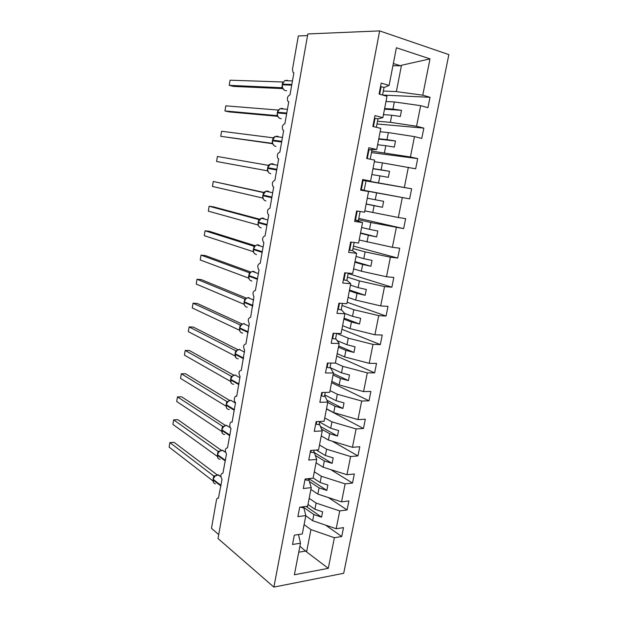 <?xml version="1.0" encoding="UTF-8"?>
<svg xmlns="http://www.w3.org/2000/svg" width="618" height="618" viewBox="0 0 618 618"><rect width="100%" height="100%" fill="white"/><g stroke="black" fill="none" stroke-linecap="round" stroke-linejoin="round"><path stroke-width="0.93" d="M343.693 573.288L448.861 54.616L379.645 30.9L273.882 587.1L343.693 573.288M385.995 101.483L394.338 101.955L392.948 109.092L384.628 108.536M379.661 94.237L381.097 86.79L384.048 87.339L382.565 95.048L430.035 97.304L427.942 107.694L420.665 105.663L394.338 101.955M384.002 87.563L389.108 85.415L396.401 47.748L430.004 58.88L422.758 95.187L430.035 97.304M422.758 95.187L396.362 91.595L383.33 91.047M218.718 534.57L211.464 528.328L216.454 500.055C216.81 498.471 217.466 497.869 218.417 498.232L222.016 479.29C220.232 475.86 220.533 473.805 222.936 473.133L226.497 453.96C224.674 450.514 225.006 448.452 227.494 447.795L231.016 428.398C228.784 427.108 229.904 420.688 232.098 422.218L235.535 402.565C233.31 401.291 234.485 394.91 236.679 396.362L240.07 376.47C238.301 373.071 238.71 371.001 241.298 370.259L244.643 350.136C242.936 346.768 243.376 344.689 245.956 343.902L249.27 323.538C247.625 320.217 248.088 318.131 250.661 317.289L253.936 296.694C252.353 293.403 252.839 291.317 255.412 290.421L259.05 269.827L258.648 269.595C257.127 266.343 257.644 264.241 260.209 263.299L263.886 242.503L263.407 242.233C261.947 239.011 262.495 236.903 265.052 235.906L268.76 214.909L268.212 214.608C266.814 211.418 267.393 209.301 269.942 208.251L273.689 187.045L273.071 186.721C271.735 183.561 272.337 181.429 274.879 180.317L278.664 158.911L277.984 158.556C276.702 155.427 277.327 153.279 279.869 152.113L283.685 130.491L282.936 130.112C281.715 127.022 282.372 124.859 284.906 123.631L288.76 101.792L287.949 101.398C286.783 98.332 287.463 96.153 289.989 94.863L293.89 72.808L293.009 72.391L292.469 69.286L298.347 35.952L307.548 35.589M380.132 131.758L388.367 132.576L386.992 139.629L378.788 138.733M376.988 123.963L423.832 128.119L421.77 138.409L414.485 136.624L388.367 132.576M420.665 105.663L416.555 126.257L423.832 128.119M416.555 126.257L390.367 122.325L377.513 121.228M374.338 161.715L382.457 162.874L381.097 169.857L373.002 168.621M371.472 152.592L417.706 158.617L415.659 168.791L382.457 162.874M414.485 136.624L410.414 156.995L417.706 158.617M410.414 156.995L371.758 151.101M360.665 189.881L376.609 192.855L375.265 199.761L367.277 198.193M360.688 189.757L409.618 198.865L376.609 192.855M366.003 180.943L411.642 188.791L362.55 180.062M358.533 219.691L370.823 222.519L369.494 229.355L361.607 227.463M358.788 218.386L403.631 228.614L370.823 222.519M402.31 197.559L398.332 217.505L405.64 218.656L403.631 228.614M398.332 217.505L364.821 210.877M352.971 248.56L365.099 251.881L363.778 258.648L355.999 256.439M353.442 246.095L397.714 258.061L390.398 257.219L365.099 251.881M396.323 227.548L392.384 247.285L399.699 248.204L397.714 258.061M392.384 247.285L359.182 240.016M347.463 277.127L359.437 280.943L358.123 287.64L350.452 285.114M348.158 273.535L391.858 287.2L384.535 286.582L359.437 280.943M390.398 257.219L386.497 276.748L393.82 277.443L391.858 287.2M386.497 276.748L361.329 271.209L353.596 268.861M342.009 305.416L353.82 309.703L352.53 316.331L344.527 313.341M347.138 302.21L386.057 316.045L378.734 315.644L353.82 309.703M384.535 286.582L380.68 305.91L388.004 306.389L386.057 316.045M380.68 305.91L355.705 300.07L348.065 297.412M333.705 333.303L332.7 338.548L335.528 339.05L336.617 333.403L348.274 338.17L346.992 344.736L337.119 340.603M341.901 329.278L380.325 344.589L372.994 344.404L348.274 338.17M378.734 315.644L374.91 334.771L382.241 335.033L380.325 344.589M374.91 334.771L350.128 328.637L342.596 325.678M335.373 362.998L342.774 366.35L341.507 372.847L330.468 367.733M336.71 356.092L374.639 372.847L367.308 372.863L342.774 366.35M372.994 344.404L369.209 363.338L376.54 363.384L374.639 372.847M369.209 363.338L344.62 356.91L337.181 353.658M330.027 390.607L337.335 394.245L336.084 400.68L324.759 394.917M331.572 382.65L369.016 400.819L361.677 401.043L337.335 394.245M367.308 372.863L363.562 391.603L370.9 391.449L369.016 400.819M363.562 391.603L339.158 384.906L331.82 381.36M324.736 417.938L331.951 421.862L330.707 428.228L319.529 422.032M326.482 408.954L363.454 428.506L356.107 428.931L331.951 421.862M361.677 401.043L357.976 419.591L365.315 419.236L363.454 428.506M357.976 419.591L333.751 412.615L326.513 408.784M319.498 444.999L326.621 449.201L325.385 455.505L316.277 450.035M332.275 441.213L357.946 455.914L350.599 456.54L326.621 449.201M356.107 428.931L352.445 447.293L359.784 446.737L357.946 455.914M352.445 447.293L328.405 440.047L321.252 435.937M314.315 471.797L321.337 476.269L320.124 482.511L313.117 477.977M330.653 469.58L352.484 483.052L345.138 483.871L321.337 476.269M350.599 456.54L346.968 474.717L354.315 473.967L352.484 483.052M346.968 474.717L323.106 467.208L316.053 462.828M309.178 498.34L316.115 503.075L314.91 509.255L307.988 504.458M328.382 497.544L347.084 509.927L339.738 510.924L316.115 503.075M345.138 483.871L341.545 501.87L348.892 500.928L347.084 509.927M341.545 501.87L317.861 494.099L310.893 489.448M389.108 85.415L381.182 83.121L379.073 94.075L386.999 96.284L382.866 117.644L377.961 118.849M382.866 117.644L374.941 115.612L372.855 126.451L380.788 128.389L376.702 149.51L370.082 149.68M376.702 149.51L368.761 147.741L366.706 158.463L374.639 160.132L370.599 181.028L362.596 179.846M370.599 181.028L362.658 179.521L360.618 190.12L368.567 191.534L364.566 212.198L356.617 210.947L354.608 221.429L362.55 222.596L358.594 243.036L350.645 242.032L348.652 252.399L356.601 253.318L352.693 273.535L344.744 272.777L342.766 283.036L350.723 283.708L346.852 303.708L338.896 303.191L336.949 313.341L344.898 313.774L341.074 333.565L333.117 333.28L331.186 343.314L339.143 343.523L335.35 363.098L327.393 363.044L325.485 372.978L333.45 372.955L329.695 392.33L321.739 392.492L319.854 402.318L327.81 402.079L324.102 421.244L316.138 421.63L314.276 431.356L322.233 430.893L318.556 449.858L310.599 450.46L308.753 460.086L316.71 459.406L313.079 478.177L305.122 478.989L303.291 488.514L311.248 487.625L307.656 506.204L299.699 507.224L297.884 516.64L305.84 515.559L302.287 533.944L294.33 535.165L292.538 544.481L300.495 543.199L294.377 574.779L328.274 568.336L334.384 537.714L310.939 529.611L306.59 551.913L328.274 568.336M360.649 189.981L368.567 191.534M354.894 219.923L362.55 222.596M352.484 250.653L356.601 253.318M346.86 280.263L350.723 283.708M341.221 309.51L344.898 313.774M335.644 338.463L339.143 343.523M330.12 367.115L333.45 372.955M324.651 395.474L327.81 402.079M319.243 423.539L322.233 430.893M313.882 451.325L316.71 459.406M308.583 478.826L311.248 487.625M303.515 506.737L305.84 515.559M304.087 524.612L310.939 529.611M334.384 537.714L341.739 536.524L343.531 527.617L336.177 528.745L312.669 520.719L305.794 515.814M325.624 525.145L341.739 536.524M298.486 534.524L300.495 543.199M368.876 149.525L368.428 149.471M408.367 167.254L404.342 187.408M409.618 198.865L411.642 188.791M339.738 510.924L336.177 528.745M383.454 114.6L391.75 115.226L390.367 122.325M391.75 115.226L400.317 116.485L401.522 110.328L392.948 109.092M377.621 144.736L385.81 145.701L384.435 152.723M385.81 145.701L394.307 147.069L395.497 140.981L386.992 139.629M371.851 174.554L379.923 175.86L378.571 182.812M379.923 175.86L388.351 177.335L389.541 171.31L381.097 169.857M366.134 204.071L374.106 205.709L372.762 212.584M374.106 205.709L382.465 207.285L383.639 201.321L375.265 199.761M360.479 233.28L368.343 235.242L367.015 242.047M368.343 235.242L376.64 236.926L377.807 231.024L369.494 229.355M354.886 262.194L362.642 264.473L361.329 271.209M362.642 264.473L370.877 266.258L372.028 260.417L363.778 258.648M349.348 290.815L357.003 293.403L355.705 300.07M357.003 293.403L365.168 295.288L366.312 289.502L358.123 287.64M343.863 319.143L351.418 322.032L350.128 328.637M351.418 322.032L359.521 324.017L360.649 318.293L352.53 316.331M338.432 347.192L345.895 350.375L344.62 356.91M345.895 350.375L353.936 352.453L355.049 346.791L346.992 344.736M333.056 374.956L340.418 378.432L339.158 384.906M340.418 378.432L348.405 380.603L349.502 374.995L341.507 372.847M327.741 402.449L335.002 406.211L333.751 412.615M335.002 406.211L342.928 408.467L344.017 402.921L336.084 400.68M321.514 429.124L329.641 433.705L328.405 440.047M329.641 433.705L337.505 436.053L338.587 430.561L330.707 428.228M315.319 455.435L324.334 460.928L323.106 467.208M324.334 460.928L332.136 463.361L333.202 457.923L325.385 455.505M309.402 481.538L319.073 487.88L317.861 494.099M319.073 487.88L326.822 490.398L327.88 485.014L320.124 482.511M303.693 507.417L313.867 514.57L312.669 520.719M313.867 514.57L321.561 517.166L322.611 511.835L314.91 509.255M299.892 546.281L306.59 551.913M430.004 58.88L401.491 65.276L396.362 91.595M401.491 65.276L400.541 65.778L393.342 63.515M392.917 65.724L400.541 65.778M273.882 587.1L218.015 538.541L307.841 33.944L379.645 30.9M298.749 552.198L305.987 550.97M306.142 506.397L321.561 517.166M308.768 478.618L326.822 490.398M314.315 452.554L332.136 463.361M320.441 426.482L337.505 436.053M326.922 400.225L342.928 408.467M333.334 373.519L348.405 380.603M338.672 345.964L353.936 352.453M344.056 318.131L359.521 324.017M349.502 290.012L365.168 295.288M354.995 261.615L370.877 266.258M360.549 232.924L376.64 236.926M366.165 203.948L382.465 207.285M372.971 168.776L389.541 171.31M378.71 139.135L395.497 140.981M384.504 109.177L401.522 110.328M215.28 475.698L213.102 479.135M213.125 479.035L213.82 476.038L169.888 442.596L174.067 442.341L217.157 474.856M213.774 476.007L215.226 475.729M169.139 447.123L169.888 442.596L169.139 447.123L212.916 480.897M213.001 479.722L213.604 482.704M214.678 476.354L213.82 476.038M296.98 534.755L297.83 534.624M219.568 451.07L217.42 454.485L217.466 455.327C217.227 457.66 218.084 458.981 220.047 459.298M217.436 454.423L218.084 451.403L173.666 419.846L177.845 419.668L221.29 450.275M218.084 451.403L219.39 451.179M172.909 424.411L173.666 419.846L172.909 424.411L217.266 456.37M217.32 455.08L217.976 458.154M219.011 451.681L218.131 451.441M300.286 507.146L303.005 507.757L303.199 506.775M223.901 426.219L221.777 429.634L222.434 426.582L223.616 426.405M223.376 426.783L177.474 396.903L181.661 396.81L225.439 425.47M176.709 401.507L177.474 396.903L176.709 401.507L221.615 431.379M221.677 430.198L222.387 433.388M305.709 478.935L305.524 479.892L308.289 480.356L308.621 478.633M305.524 479.892L305.439 478.958M228.274 401.136L226.173 404.52L226.821 401.53L227.718 401.592M226.821 401.53L181.321 373.774L185.508 373.759L229.618 400.449M180.549 378.417L181.321 373.774L180.549 378.417L226.003 406.157M226.474 407.872L226.852 408.405M227.779 401.654L226.868 401.561M311.194 450.422L310.846 452.198L313.627 452.67L314.099 450.198M310.846 452.198L310.63 450.46M232.685 375.821L230.614 379.151M230.584 379.321L231.302 376.277L185.191 350.445L189.386 350.514L233.813 375.211M231.248 376.246L231.889 376.339M184.411 355.126L185.191 350.445L184.411 355.126L230.414 381.352L230.429 380.696M230.506 379.761L231.356 383.199M232.229 376.3L231.302 376.277M316.733 421.607L316.231 424.226L319.019 424.705L319.637 421.461M316.231 424.226L315.96 422.573M237.142 350.267L235.095 353.573M235.049 353.836L235.775 350.761L189.1 326.914L193.295 327.069L238.03 349.757M235.721 350.738L236.277 350.815M188.312 331.634L189.1 326.914L188.312 331.634L234.825 355.86L234.91 354.995M234.987 354.191L235.906 357.76M236.717 350.707L235.775 350.761M322.326 392.484L321.661 395.96L324.465 396.447L325.238 392.422M321.661 395.96L321.36 394.485M241.638 324.481L239.614 327.764L239.676 328.544C239.436 331.256 240.441 332.785 242.689 333.125M239.552 328.119L240.255 324.983L193.04 303.191L197.235 303.43L242.279 324.087M192.244 307.949L193.04 303.191L192.244 307.949L239.375 330.182L239.436 329.054M239.506 328.405L239.861 331.186L240.51 332.098M241.244 324.875L240.286 325.006M327.988 363.052L327.154 367.409L329.966 367.895L330.9 363.067M327.154 367.409L326.806 366.111M246.173 298.448L245.191 299.058M244.782 298.988L197.011 279.259L201.213 279.583L246.559 298.193M196.215 284.064L197.011 279.259L196.215 284.064L243.925 304.234L244.002 302.874M244.102 302.163L244.836 299.012M244.071 302.333L244.489 305.3M332.7 338.548L332.314 337.443M250.761 272.167L248.791 275.404M248.691 275.96L249.433 272.777L201.02 255.126L205.23 255.543L250.869 272.09M200.217 259.969L201.02 255.126L200.217 259.969L248.513 278.046L248.621 276.447M255.914 272.739L253.565 271.31L252.314 271.441C250.553 272.075 249.433 273.434 248.969 275.528L249 278.857L249.873 280.062M250.437 272.476L249.433 272.777M339.491 303.229L338.301 309.394L341.144 309.896L342.395 303.423M338.301 309.394L337.884 308.475M255.388 245.64L253.442 248.861M260.448 246.111L258.231 244.79L256.771 244.96C255.103 245.624 254.06 246.953 253.619 248.961L254.044 246.273L205.06 230.784L209.27 231.286L255.195 245.748M204.249 235.667L205.06 230.784L204.249 235.667L253.141 251.611L253.287 249.749M253.627 252.322L254.631 253.689M255.095 245.91L254.075 246.288M345.331 272.839L343.963 279.931L346.822 280.441L348.235 273.11M343.963 279.931L343.508 279.205M260.062 218.857L258.965 219.568M258.703 219.544L209.139 206.227L213.357 206.821L259.56 219.189M208.32 211.155L209.139 206.227L208.32 211.155L257.814 224.929L258.872 219.568M265.014 219.22L262.936 218.023L261.275 218.224L258.131 222.063L258.309 225.531L259.444 227.076M259.792 219.089L261.275 218.224L267.864 219.977M258.2 225.253L257.814 224.929M351.24 242.109L349.688 250.151L352.561 250.669L354.145 242.472M349.688 250.151L349.193 249.618M265.006 191.727L262.874 195.002L262.951 195.713C262.689 198.587 263.685 200.34 265.933 200.974M212.43 186.435L213.256 181.46L212.43 186.435L262.534 197.992L263.484 192.569L213.256 181.46L264.017 192.422M262.758 195.659L263.029 198.494L264.311 200.209M269.602 192.067L267.687 190.993L265.833 191.24L263.453 192.561M263.299 199.019L263.059 198.594M263.013 198.463L262.534 197.992M357.212 211.039L355.474 220.062L358.363 220.58L360.116 211.495M355.474 220.062L354.933 219.73M269.734 164.45L268.204 165.315L217.405 156.478L216.57 161.491L267.246 170.784L268.258 165.323M274.214 164.643L272.492 163.708L270.452 163.994L267.656 167.687L267.795 171.194L269.239 173.094M268.088 171.765L267.3 170.792M216.57 161.491L217.405 156.478M363.114 180.332L361.321 189.641L364.226 190.174L366.018 180.865L362.511 180.271M361.321 189.641L360.734 189.517M274.508 136.895L273.079 137.814L221.592 131.271L220.75 136.331L272.051 143.33L273.079 137.814M221.592 131.271L220.75 136.331L272.592 143.708M278.857 136.957L277.335 136.169L275.134 136.493L272.484 140.108L272.615 143.639L274.222 145.724M272.901 144.218L272.113 143.337M370.197 159.197L371.966 150.027L368.398 149.641M367.293 158.587L369.039 149.486M225.809 105.848L224.96 110.954L225.809 105.848L277.945 110.035L276.964 115.62L224.96 110.954L229.185 111.904L277.644 116.308M283.523 109L282.225 108.359L279.869 108.714L277.366 112.26L277.474 115.805L279.259 118.092M278.502 109.788L277.945 110.035M277.783 116.447L276.964 115.62M376.347 127.3L377.977 118.849L375.033 118.308L374.346 118.671M373.442 126.59L375.033 118.308M282.202 87.748L229.216 85.346L230.074 80.193L282.859 81.993L282.326 83.955M230.074 80.193L229.216 85.346L233.442 86.404L282.789 88.613M281.808 87.625L282.38 84.797C282.102 87.81 283.083 89.757 285.338 90.637L286.59 90.699M282.171 84.82L282.38 87.71L284.35 90.197M282.72 88.366L281.87 87.632M381.097 86.79L380.364 87.377M220.95 485.323L221.113 484.396M220.603 476.524L217.768 474.833C215.435 475.296 213.928 476.826 213.249 479.406L213.148 479.993C212.901 482.187 213.689 483.469 215.512 483.84M220.703 486.729L220.881 485.269L213.249 479.406L213.148 479.993L220.85 485.918M213.805 475.991L214.809 476.076M225.369 460.325L225.531 459.398M224.913 451.912L222.101 450.205C219.769 450.622 218.254 452.129 217.567 454.732L217.412 454.516M225.122 461.746L225.3 460.279L217.567 454.732L217.466 455.327L225.269 460.928M218.115 451.395L219.081 451.472M229.834 435.095L229.996 434.168M229.247 427.061L226.474 425.346C224.133 425.717 222.619 427.216 221.932 429.834L221.831 430.437C221.592 432.909 222.526 434.276 224.628 434.524M229.579 436.54L229.765 435.057L221.932 429.834L221.831 430.437L229.726 435.705M223.577 426.435L222.526 426.598L223.384 426.644M234.338 409.634L234.5 408.699M233.619 401.97L230.792 400.263C228.49 400.634 227.007 402.117 226.335 404.705L226.227 405.315C226.003 407.934 227.007 409.34 229.255 409.518M234.075 411.094L234.261 409.595L226.335 404.705L226.227 405.315L234.222 410.244M226.072 405.099L226.482 407.88M238.88 383.933L239.042 382.998M235.334 374.948L235.01 374.964C232.808 375.404 231.402 376.864 230.777 379.352L230.668 379.962C230.437 382.612 231.449 384.056 233.697 384.288M238.618 385.408L238.803 383.894L230.777 379.352L230.668 379.962L238.772 384.55M243.469 357.992L243.631 357.049M239.83 349.394L239.266 349.433C237.173 349.935 235.844 351.372 235.265 353.751L235.157 354.369C234.917 357.057 235.921 358.54 238.169 358.826M243.198 359.491L243.392 357.953L235.265 353.751L235.157 354.369L243.353 358.618M236.4 350.808L236.13 351.263M248.096 331.804L248.266 330.854M244.365 323.608L243.569 323.678C241.584 324.226 240.325 325.64 239.784 327.919L239.614 327.779M247.826 333.318L248.019 331.766L239.784 327.919L239.676 328.544L247.988 332.43M240.255 324.983L240.719 325.053M252.77 305.362L252.94 304.411M248.946 297.582L247.918 297.675C246.041 298.27 244.859 299.66 244.357 301.847L244.18 301.708M252.499 306.899L252.692 305.338L244.357 301.847L244.249 302.472C244.002 305.222 245.006 306.791 247.254 307.192M245.686 298.857L244.071 302.349L252.654 306.003M257.49 278.672L257.66 277.721M257.212 280.232L257.412 278.648L248.969 275.528L248.853 276.161C248.606 278.934 249.61 280.549 251.858 281.005M248.675 276.053L257.374 279.321M262.256 251.727L262.426 250.769M261.978 253.303L262.179 251.704L253.619 248.961L253.511 249.595C253.256 252.407 254.253 254.068 256.509 254.577M253.635 252.322L253.326 249.51L262.14 252.376M267.061 224.527L267.231 223.561M258.131 222.063L259.738 219.12M266.783 226.118L266.984 224.504L258.324 222.14L258.208 222.781C257.945 225.624 258.95 227.331 261.198 227.903M258.015 222.712L266.945 225.184M271.92 197.057L272.09 196.091M272.685 192.739L265.833 191.24L262.874 195.01M271.634 198.672L271.843 197.042L263.067 195.056L262.951 195.713L271.804 197.721M276.825 169.324L276.995 168.351M276.532 170.962L276.748 169.309L267.857 167.725L267.741 168.382C267.47 171.286 268.467 173.086 270.715 173.782M267.54 168.351L276.702 169.989M281.777 141.313L281.947 140.34M282.465 137.405L275.134 136.493L272.484 140.116M281.484 142.974L281.692 141.306L272.685 140.124L272.569 140.788C272.299 143.731 273.287 145.578 275.543 146.335L275.929 146.389M272.368 140.773L281.654 141.993M286.775 113.032L286.953 112.059M287.432 109.309L279.869 108.714L277.366 112.267M286.482 114.716L286.698 113.024L277.567 112.26L277.451 112.932C277.173 115.906 278.162 117.799 280.417 118.617L281.236 118.695M277.25 112.932L286.659 113.712M291.827 84.473L291.997 83.492M288.235 80.78L287.161 80.27L284.659 80.664L282.287 84.141L284.659 80.664L292.453 80.912M291.526 86.172L291.742 84.465L282.503 84.118L282.38 84.797L291.704 85.16M220.835 476.694L218.363 474.833L214.531 476.293M215.033 475.86L213.952 476.123M214.392 476.509L214.052 476.941M225.477 452.306L222.472 450.198L218.872 451.634M219.282 451.264L218.2 451.48M218.741 451.82L218.386 452.26M230.491 427.872L226.613 425.346L223.399 426.629M223.129 426.907L222.758 427.362M235.489 403.098L230.792 400.263L227.671 401.63M227.555 401.77L227.177 402.225M239.977 377.722L235.01 374.964L232.129 376.277M232.02 376.401L231.634 376.864M244.512 352.082L239.266 349.433L236.624 350.692M249.085 326.196L243.569 323.678L241.167 324.867M240.672 325.423L240.981 324.921M253.712 300.047L247.918 297.675L245.755 298.795M244.658 305.578L245.168 306.196M245.253 299.336L245.524 298.888M258.378 273.627L252.314 271.441L250.383 272.476M249.881 273.009L250.112 272.615M263.098 246.937L256.771 244.96L255.049 245.91M277.552 165.215L270.452 163.994L269.332 164.682L267.656 167.687"/></g></svg>

